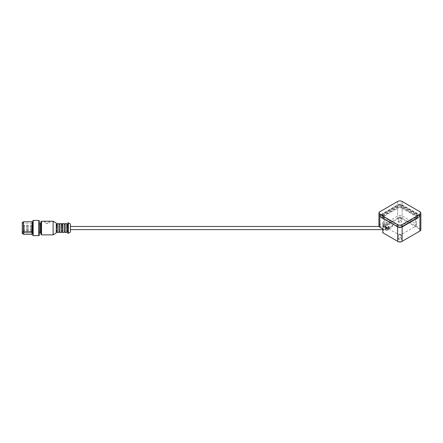 <?xml version="1.0" encoding="UTF-8"?>
<svg xmlns="http://www.w3.org/2000/svg" width="443" height="443" viewBox="0 0 443 443"><rect width="100%" height="100%" fill="white"/><g stroke="black" fill="none" stroke-linecap="round" stroke-linejoin="round"><path stroke-width="0.33" stroke-dasharray="2.21 1.66" d="M416.359 223.649A3.151 1.816 180 0 1 416.398 223.92A3.151 1.816 180 0 1 416.359 224.197L416.359 225.055A2.099 1.213 0 0 0 416.414 224.778A2.099 1.213 0 0 0 416.359 224.507L416.359 223.649A2.099 1.213 180 0 1 416.414 223.92A2.099 1.213 180 0 1 416.359 224.197M416.359 225.055A3.151 1.816 0 0 0 416.398 224.778A3.151 1.816 0 0 0 416.359 224.507M415.473 226.323L415.473 218.609A3.151 1.816 0 0 0 416.398 217.319A3.151 1.816 0 0 0 415.473 216.034L415.473 223.748A3.151 1.816 0 0 1 416.398 225.038A3.151 1.816 0 0 1 415.473 226.323L402.111 234.037A3.151 1.816 0 0 1 397.659 234.037L384.297 226.323A3.151 1.816 0 0 1 383.372 225.038A3.151 1.816 0 0 1 384.297 223.748L397.659 216.034A3.151 1.816 0 0 1 402.111 216.034L415.473 223.748M397.659 234.037L397.659 226.323A3.151 1.816 0 0 0 402.111 226.323L416.957 217.751A3.151 1.816 0 0 0 417.882 216.466A3.151 1.816 0 0 0 416.957 215.176L402.111 206.604A3.151 1.816 0 0 0 397.659 206.604L382.807 215.176A3.151 1.816 0 0 0 381.888 216.466A3.151 1.816 0 0 0 382.807 217.751L397.659 226.323L384.297 218.609L384.297 226.323M384.297 223.748L384.297 216.034A3.151 1.816 0 0 0 383.372 217.319A3.151 1.816 0 0 0 384.297 218.609M384.297 216.034L397.659 208.321L397.659 216.034M402.111 216.034L402.111 208.321A3.151 1.816 0 0 0 397.659 208.321M402.111 208.321L415.473 216.034M415.473 218.609L402.111 226.323L402.111 234.037M390.848 226.761A3.411 1.971 180 0 1 389.192 227.004L386.966 227.004A3.411 1.971 180 0 1 383.555 225.038A3.411 1.971 180 0 1 386.966 223.067L389.192 223.067A3.411 1.971 180 0 1 390.848 223.311A3.411 1.971 180 0 1 392.227 224.13A3.411 1.971 180 0 1 392.609 225.038A3.411 1.971 180 0 1 392.227 225.941A3.411 1.971 180 0 1 390.848 226.761M389.192 228.289A3.411 1.971 0 0 0 392.609 226.323A3.411 1.971 0 0 0 389.192 224.352L386.966 224.352A3.411 1.971 0 0 0 383.555 226.323A3.411 1.971 0 0 0 386.966 228.289L389.192 228.289L389.192 227.004M386.224 225.354A1.838 1.063 0 0 0 385.128 226.323A1.838 1.063 0 0 0 385.277 226.738A1.838 1.063 0 0 0 387.337 227.359A1.838 1.063 0 0 0 388.804 226.323A1.838 1.063 0 0 0 386.224 225.354M388.583 229.767L385.277 229.74A1.838 1.063 0 0 0 387.337 230.36A1.838 1.063 0 0 0 388.804 229.324A1.838 1.063 0 0 0 387.337 228.283A1.838 1.063 0 0 0 385.277 228.904L388.583 228.904L388.583 229.74L388.583 228.754C387.437 227.287 387.437 226.473 388.583 226.312L388.583 227.32C387.437 228.787 387.437 229.601 388.583 229.762L388.804 226.323M385.277 229.74L386.357 229.037L385.277 227.165L385.427 226.307L386.357 227.037L385.277 228.904M388.583 226.307L388.804 229.324M385.427 229.767L382.807 229.767L382.807 222.895L379.839 224.607A3.151 1.816 0 0 0 378.92 225.891M401.74 241.535L419.554 231.252A2.625 1.517 0 0 0 419.554 229.109L401.74 218.82A2.625 1.517 0 0 0 398.03 218.82L383.333 227.303L383.333 233.051L382.807 232.752L382.807 222.895M383.333 227.303L382.807 226.75L397.659 218.177A3.151 1.816 180 0 1 402.111 218.177L419.925 228.466A3.151 1.816 180 0 1 420.85 229.751M383.333 233.051L398.03 241.535M401.17 238.007L401.17 238.007A1.816 1.047 180 0 1 401.17 239.491A1.816 1.047 180 0 1 398.6 239.491A1.816 1.047 180 0 1 398.6 238.007A1.816 1.047 180 0 1 401.17 238.007L400.799 237.797A1.29 0.748 0 0 0 398.971 237.797A1.29 0.748 0 0 0 398.595 238.323A1.29 0.748 0 0 0 399.885 239.065A1.29 0.748 0 0 0 401.175 238.323A1.29 0.748 0 0 0 400.799 237.797L401.17 238.007M401.17 220.869L401.17 220.869A1.816 1.047 180 0 1 401.17 222.347A1.816 1.047 180 0 1 398.6 222.347A1.816 1.047 180 0 1 398.6 220.869A1.816 1.047 180 0 1 401.17 220.869L400.799 220.653A1.29 0.748 0 0 0 398.971 220.653A1.29 0.748 0 0 0 398.595 221.179A1.29 0.748 0 0 0 399.885 221.926A1.29 0.748 0 0 0 401.175 221.179A1.29 0.748 0 0 0 400.799 220.653L401.17 220.869M400.799 217.225A1.29 0.748 180 0 1 401.175 217.751A1.29 0.748 180 0 1 399.885 218.493A1.29 0.748 180 0 1 398.595 217.751A1.29 0.748 180 0 1 399.392 217.059A1.29 0.748 180 0 1 400.799 217.225M400.799 234.369A1.29 0.748 180 0 1 401.175 234.895A1.29 0.748 180 0 1 399.885 235.637A1.29 0.748 180 0 1 398.595 234.895A1.29 0.748 180 0 1 399.392 234.203A1.29 0.748 180 0 1 400.799 234.369M388.583 228.904L388.583 229.74M385.393 227.58L385.393 228.25L385.393 227.58M389.375 227.636L389.065 227.303L389.259 228.25L389.375 227.636M385.393 227.386L385.393 229.612L385.393 227.386M385.393 228.101L385.393 228.765L385.393 228.101M389.375 228.433L389.065 228.765L389.259 227.824L389.375 228.433M70.443 227.386L70.443 229.612L70.443 227.386M70.443 226.954L70.443 230.659L70.443 226.954M70.287 225.642L70.287 230.659L70.287 225.642M70.443 225.498L70.443 230.82L70.443 225.498M70.443 230.659L70.443 225.409M67.818 229.086L67.818 224.097L67.818 229.086L66.766 229.086L66.766 228.582L67.818 228.582M67.818 231.971L67.818 227.492M67.818 224.097L67.818 226.988M67.818 230.814L66.766 230.814L66.766 231.971L66.766 229.086M66.766 232.497L66.766 223.577M66.766 230.814L66.766 228.582M66.766 231.933L67.818 231.933M67.818 231.318L66.766 231.318M65.193 232.497L65.193 223.577M65.193 224.446L65.193 231.971L65.193 224.446M64.146 224.446L64.146 231.971L64.146 224.446M64.146 232.497L64.146 223.577M62.568 232.497L62.568 223.577M62.568 229.086L62.568 224.097L62.568 229.086L61.522 229.086L61.522 228.582L62.568 228.582M62.568 230.814L61.522 230.814L61.522 231.971L61.522 229.086M61.522 232.497L61.522 223.577M61.522 230.814L61.522 228.582M61.522 231.933L62.568 231.933M62.568 231.318L61.522 231.318M59.943 232.497L59.943 223.577M59.943 224.446L59.943 231.971L59.943 224.446M58.897 224.446L58.897 231.971L58.897 224.446M58.897 232.497L58.897 223.577M57.319 232.497L57.319 223.577M57.319 229.086L57.319 224.097L57.319 229.086L56.272 229.086L56.272 228.582L57.319 228.582M56.272 231.971L56.272 229.086M56.272 232.979L56.272 223.527M56.272 224.097L56.272 228.582M56.272 225.26L56.272 224.751M56.272 226.988L56.272 227.492M56.272 231.933L57.319 231.933M57.319 230.814L56.272 230.814M57.319 231.318L56.272 231.318M49.865 221.816L47.24 221.218L44.616 221.816L47.24 223.372L49.865 221.816L49.865 222.297A2.625 1.08 180 0 0 47.24 221.218A2.625 1.08 180 0 0 44.616 222.297A2.625 1.08 180 0 0 47.24 223.372A2.625 1.08 180 0 0 49.865 222.297M40.418 232.237L40.418 223.837M39.366 224.208L39.366 232.237L39.366 224.208M39.366 234.989L39.366 221.079M39.283 235.416L39.283 220.658M39.05 235.515L39.05 220.559M38.84 221.218L38.84 235.515L38.84 221.218M38.84 235.543L38.84 220.531M38.735 235.648L38.735 220.426M33.175 235.648L33.175 220.426M33.07 235.543L33.07 220.531M33.07 221.218L33.07 235.515L33.07 221.218M32.86 235.515L32.86 220.559M32.649 235.41L32.649 220.658M32.649 222.652L32.649 233.943L32.649 222.652M32.123 222.652L32.123 233.943L32.123 222.652M32.123 234.07L32.123 221.998M31.863 234.336L31.863 221.738M23.462 234.336L23.462 221.738M23.202 234.07L23.202 221.998M23.202 222.868L23.202 233.705L23.202 222.868M22.255 233.705L22.255 222.369M22.15 233.599L22.15 222.475M22.15 223.494L22.15 233.024L22.15 223.494M22.41 223.732L22.41 232.758L22.41 223.732M22.15 223.05L32.439 223.311L32.439 232.099L22.571 232.099L22.571 232.531L32.439 232.758L32.439 230.449L32.965 230.449L32.965 229.07L32.965 232.082L32.965 231.34L32.439 232.099M22.571 232.531L22.571 231.34L22.571 231.65L32.439 231.65L32.439 226.583L32.965 226.583L32.965 225.625L32.965 227.004L32.965 223.543L32.965 230.449M32.439 223.311L32.439 225.625L32.965 225.625M32.439 223.543L32.965 223.543M32.965 229.491L32.439 229.491L32.439 223.975L32.965 223.975M32.439 232.531L32.439 230.449M32.965 232.082L22.571 232.082M22.571 231.65L22.571 232.099M24.038 229.28L24.249 228.438L24.249 229.491L32.439 229.491L32.439 223.975M32.965 231.65L32.965 226.583M24.038 226.794L24.249 227.636L24.249 226.583L32.439 226.583L32.439 226.894L32.439 225.625M32.439 230.277L32.439 231.013L32.439 230.277M32.439 225.365L32.439 226.107L32.439 225.365M24.038 230.36L24.038 230.809L24.038 230.36M24.038 225.454L24.038 225.897L24.038 225.454M418.89 217.148L402.111 226.578L418.441 217.148A3.151 1.816 0 0 0 419.366 215.863A3.151 1.816 0 0 0 418.441 214.578L402.111 205.148A3.151 1.816 0 0 0 397.659 205.148L381.323 214.578A3.151 1.816 0 0 0 380.404 215.863A3.151 1.816 0 0 0 381.323 217.148L397.659 226.578A3.151 1.816 0 0 0 402.111 226.578L402.111 227.181L418.441 217.751A3.151 1.816 0 0 0 419.366 216.466A3.151 1.816 0 0 0 418.441 215.176L402.111 205.751A3.151 1.816 0 0 0 397.659 205.751L381.323 215.176A3.151 1.816 0 0 0 380.404 216.466A3.151 1.816 0 0 0 381.323 217.751L397.659 227.181A3.151 1.816 0 0 0 402.111 227.181L416.957 218.609A3.151 1.816 0 0 0 417.882 217.319A3.151 1.816 0 0 0 416.957 216.034L402.111 207.462A3.151 1.816 0 0 0 397.659 207.462L382.807 216.034A3.151 1.816 0 0 0 381.888 217.319A3.151 1.816 0 0 0 382.807 218.609L397.659 227.181A3.151 1.816 0 0 0 402.111 227.181L402.111 226.323A3.151 1.816 0 0 1 397.659 226.323L397.659 226.578A3.151 1.816 0 0 0 402.111 226.578L418.89 217.148A3.151 1.816 0 0 0 419.809 215.863A3.151 1.816 0 0 0 418.89 214.578L402.111 204.893A3.151 1.816 0 0 0 397.659 204.893L380.88 214.578A3.151 1.816 0 0 0 379.956 215.863A3.151 1.816 0 0 0 380.88 217.148L397.659 226.838A3.151 1.816 0 0 0 402.111 226.838M380.88 214.578L397.659 204.893M397.659 207.678A3.151 1.816 180 0 1 402.111 207.678L416.586 216.034A3.151 1.816 180 0 1 417.511 217.319A3.151 1.816 180 0 1 416.586 218.609L402.111 226.966A3.151 1.816 180 0 1 397.659 226.966L383.178 218.609A3.151 1.816 180 0 1 382.259 217.319A3.151 1.816 180 0 1 383.178 216.034L397.659 207.678L397.659 205.962L383.178 214.323A3.151 1.816 0 0 0 382.259 215.608A3.151 1.816 0 0 0 383.178 216.893L397.659 225.249A3.151 1.816 0 0 0 402.111 225.249L416.586 216.893A3.151 1.816 0 0 0 417.511 215.608A3.151 1.816 0 0 0 416.586 214.323L402.111 205.962A3.151 1.816 0 0 0 397.659 205.962M418.89 216.893A3.151 1.816 0 0 0 419.809 215.608A3.151 1.816 0 0 0 418.89 214.323L418.89 214.578M397.659 226.838L380.88 217.148M380.88 214.323A3.151 1.816 0 0 0 379.956 215.608A3.151 1.816 0 0 0 380.88 216.893M402.111 204.893L418.89 214.323M402.111 204.633A3.151 1.816 0 0 0 397.659 204.633M389.192 223.067L389.192 224.352M386.966 223.067L386.966 224.352M386.966 227.004L386.966 228.289M397.659 201.465L397.659 218.177L398.03 218.82M402.111 201.465L402.111 218.177L401.74 218.82M419.925 211.748L419.925 228.466L419.554 229.109M379.839 211.748L379.839 224.607M70.393 232.104L70.393 223.97M68.366 233.273L68.366 222.801M68.316 233.284L68.316 222.785M67.923 233.284L67.923 222.785M56.217 233.073L56.217 223.001M53.143 234.845L53.143 221.229M53.094 234.862L53.094 221.212M41.526 234.862L41.526 221.212M41.016 234.469L41.016 221.6M32.439 228.206L32.965 228.206M32.439 226.816L32.965 226.816M32.439 229.164L32.965 229.164M32.439 229.69L32.965 229.69M32.439 229.258L32.965 229.258M32.439 227.868L32.965 227.868M32.439 226.91L32.965 226.91M32.439 226.384L32.965 226.384M24.249 230.277L24.249 231.013L24.249 230.277M24.249 225.365L24.249 226.107L24.249 225.365M418.441 217.751L418.441 217.148M397.659 206.604L397.659 207.462M382.807 216.034L382.807 215.176M397.659 205.148L397.659 205.751M381.323 215.176L381.323 214.578M416.957 215.176L416.957 216.034M416.957 218.609L416.957 217.751M418.441 214.578L418.441 215.176M382.807 217.751L382.807 218.609M381.323 217.148L381.323 217.751M402.111 207.462L402.111 206.604M402.111 205.751L402.111 205.148M383.178 214.323L383.178 216.034M402.111 226.966L402.111 225.249M397.659 225.249L397.659 226.966M416.586 216.893L416.586 218.609M416.586 216.034L416.586 214.323M402.111 205.962L402.111 207.678M383.178 218.609L383.178 216.893M416.414 224.778L416.414 223.92M416.398 217.319L416.398 223.92M383.372 217.319L383.372 225.038M392.609 225.038L392.609 226.323M383.555 226.323L383.555 225.038M385.128 226.622L385.128 226.323M385.427 226.307L382.807 226.307M398.971 220.653L398.6 220.869M398.595 217.751L398.595 221.179M401.175 217.751L401.175 221.179M398.971 237.797L398.6 238.007M398.595 234.895L398.595 238.323M401.175 234.895L401.175 238.323M385.393 228.25L389.259 228.25M385.393 227.303L389.065 227.303M385.393 228.765L389.065 228.765M385.393 227.824L389.259 227.824M382.807 229.612L385.393 229.612M379.075 226.462L385.393 226.462M44.616 221.816L44.616 222.297M32.439 232.758L22.15 233.024M32.965 231.34L22.571 231.34M32.439 229.07L32.965 229.07M32.439 227.004L32.965 227.004M32.439 229.967L24.038 230.177M32.439 231.013L24.038 230.809M32.439 225.055L24.038 225.266M32.439 226.107L24.038 225.897M32.439 227.636L24.038 227.425M32.439 228.438L24.038 228.649M417.882 216.466L417.882 217.319M419.366 215.863L419.366 216.466M381.888 216.466L381.888 217.319M380.404 215.863L380.404 216.466M417.511 217.319L417.511 215.608M382.259 217.319L382.259 215.608"/><path stroke-width="0.66" d="M379.839 227.181L379.839 214.323A3.151 1.816 180 0 1 378.92 213.033L378.92 225.891A3.151 1.816 0 0 0 379.839 227.181L382.807 228.893L382.807 229.767M382.807 228.893L382.807 232.752L398.03 241.535A2.625 1.517 0 0 0 401.74 241.535L402.111 241.324A3.151 1.816 180 0 1 397.659 241.324L397.659 224.607A3.151 1.816 180 0 0 402.111 224.607L419.925 214.323L419.925 231.036L419.554 231.252A2.625 1.517 0 0 0 419.56 231.246L401.74 241.535M378.92 213.033A3.151 1.816 180 0 1 379.839 211.748L397.659 201.465A3.151 1.816 180 0 1 402.111 201.465L419.925 211.748A3.151 1.816 180 0 1 420.85 213.033L420.85 229.751A3.151 1.816 180 0 1 419.925 231.036M420.85 213.033A3.151 1.816 180 0 1 419.925 214.323M379.839 214.323L397.659 224.607M70.443 225.254L70.443 230.82M66.766 224.097L67.818 224.097L67.818 233.179L67.818 231.971L66.766 231.971M66.766 226.988L67.818 226.988L67.818 227.492L66.766 227.492M67.818 230.21L66.766 230.21M66.766 228.333L66.766 232.497L65.193 232.497L65.193 223.577L66.766 223.577L66.766 228.333M67.818 224.751L66.766 224.751M67.818 225.26L66.766 225.26M66.766 224.136L67.818 224.136M67.818 225.864L66.766 225.864M64.146 223.577L64.146 232.497L62.568 232.497L62.568 223.577L64.146 223.577M62.568 230.21L61.522 230.21M61.522 228.333L61.522 232.497L59.943 232.497L59.943 223.577L61.522 223.577L61.522 228.333M62.568 224.751L61.522 224.751M62.568 225.26L61.522 225.26M61.522 224.136L62.568 224.136M62.568 225.864L61.522 225.864M61.522 227.492L62.568 227.492M62.568 226.988L61.522 226.988M58.897 223.577L58.897 232.497L57.319 232.497L57.319 223.577L58.897 223.577M57.319 230.21L56.272 230.21L56.272 227.492L57.319 227.492M56.272 223.527L56.272 232.979L53.094 234.862L53.094 221.212L53.143 234.845M57.319 225.864L56.272 225.864L56.272 225.26L57.319 225.26M57.319 224.751L56.272 224.751L56.272 224.136L57.319 224.136M57.319 224.097L56.272 224.136M56.272 225.864L56.272 226.988L57.319 226.988M56.272 230.21L56.272 231.971L57.319 231.971M39.366 223.837L40.418 223.837L40.418 232.237L41.016 234.469L41.016 221.6L41.526 221.212L41.526 234.862L53.094 234.862M39.283 220.658L39.283 235.416M38.84 220.531L38.735 235.648L38.84 220.531M33.175 235.648L33.175 220.426L33.175 235.648L38.735 235.648M32.86 235.515L32.86 220.559L33.07 235.515M32.123 221.998L31.863 234.336L32.123 221.998M23.462 234.336L23.462 221.738L23.462 234.336L31.863 234.336M22.255 233.705L22.255 222.369L22.255 233.705L23.202 233.705M402.111 241.324L402.111 224.607M70.443 224.058L70.443 232.01M68.366 222.801L68.316 233.284L68.316 222.785L70.393 223.97M68.316 222.785L67.923 222.785L67.923 233.284L68.316 233.284M56.272 223.089L56.217 233.073M70.443 229.612L382.807 229.612M70.443 226.462L379.075 226.462M70.393 232.104L68.366 233.273M64.146 231.971L65.193 231.971M64.146 224.097L65.193 224.097M61.522 231.971L62.568 231.971M61.522 224.097L62.568 224.097M58.897 231.971L59.943 231.971M58.897 224.097L59.943 224.097M56.217 223.001L53.143 221.229M41.526 221.212L53.094 221.212M41.526 234.862L41.016 234.469M40.418 223.837L41.016 221.6M39.366 232.237L40.418 232.237M33.175 220.426L38.735 220.426M32.123 233.943L32.649 233.943M32.123 222.131L32.649 222.131M23.462 221.738L31.863 221.738M22.255 222.369L23.202 222.369"/></g></svg>
